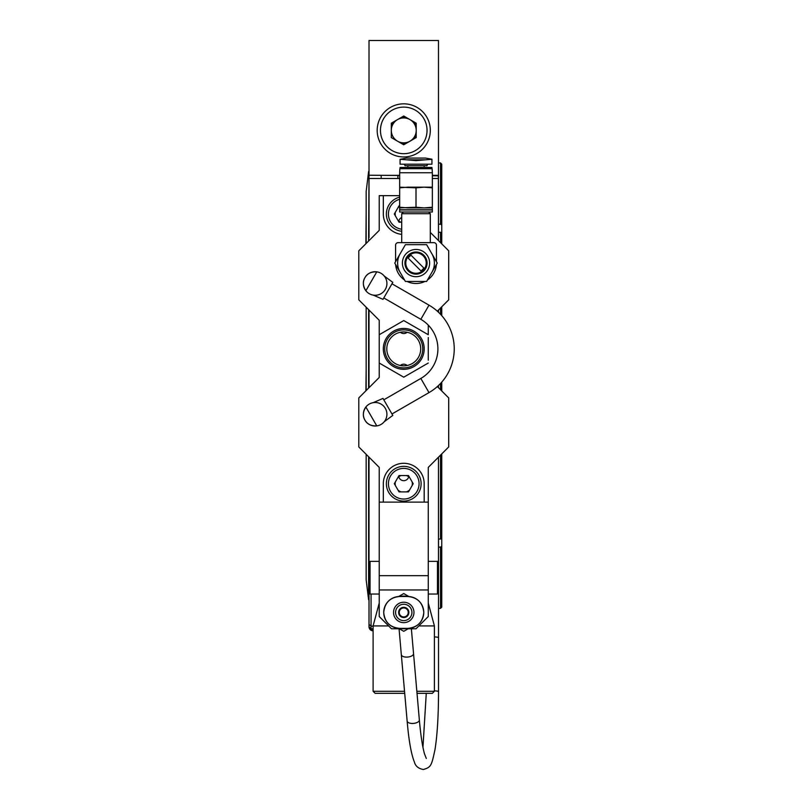 <?xml version="1.0" encoding="UTF-8"?>
<svg xmlns="http://www.w3.org/2000/svg" width="810" height="810" viewBox="0 0 810 810"><rect width="100%" height="100%" fill="white"/><g stroke="black" fill="none" stroke-linecap="round" stroke-linejoin="round"><path stroke-width="1.21" d="M438.483 185.439L438.483 240.6L438.402 175.831L432.358 175.77M368.914 178.483L368.945 175.223L381.196 175.325L381.176 178.483L368.914 178.483L399.796 178.483M369.016 237.735L369.016 178.483M399.37 628.783L391.493 628.783L379.232 616.521L379.232 467.38L358.8 446.948L358.8 397.912L379.232 377.48L379.232 320.274L358.8 299.842L358.8 250.816L379.232 230.384L379.232 195.645L383.322 195.645L383.322 214.042A20.432 20.432 0 0 0 401.709 234.363M398.783 221.029A5.103 5.103 0 0 1 401.709 217.525M407.147 332.262A5.103 5.103 0 0 1 400.353 332.262M400.353 365.492A5.103 5.103 0 0 1 407.147 365.492M408.726 476.725A5.103 5.103 0 0 1 398.783 476.725M379.232 575.657L428.267 575.657L428.267 467.38L448.7 446.948L448.7 397.912L437.349 386.562M395.361 212.22A8.576 8.576 0 0 0 395.361 215.855M397.983 220.391A8.576 8.576 0 0 0 401.132 222.213M399.664 206.489A8.576 8.576 0 0 0 397.983 207.684M395.361 481.899A8.576 8.576 0 0 0 395.361 485.544M397.983 490.07A8.576 8.576 0 0 0 401.132 491.893M406.367 491.893A8.576 8.576 0 0 0 409.516 490.07M412.138 485.544A8.576 8.576 0 0 0 412.138 481.899M409.516 477.373A8.576 8.576 0 0 0 406.367 475.551M401.132 475.551A8.576 8.576 0 0 0 397.983 477.373M428.267 337.507L428.267 360.227M379.232 337.507L379.232 334.722L403.755 320.568L428.267 334.722L428.267 325.114L428.267 334.722L403.755 320.568L399.988 322.744M383.322 348.877A20.432 20.432 0 0 1 403.755 328.445A20.432 20.432 0 0 1 424.187 348.877A20.432 20.432 0 0 1 403.755 369.309A20.432 20.432 0 0 1 383.322 348.877M422.749 348.877A19.005 19.005 0 0 1 403.755 367.882A19.005 19.005 0 0 1 384.75 348.877A19.005 19.005 0 0 1 403.755 329.883A19.005 19.005 0 0 1 422.749 348.877M386.795 348.877A16.959 16.959 0 0 0 403.755 365.837A16.959 16.959 0 0 0 420.704 348.877A16.959 16.959 0 0 0 403.755 331.928A16.959 16.959 0 0 0 386.795 348.877M403.755 377.187L428.267 363.032L403.755 377.187L379.232 363.032L403.755 377.187M369.016 457.164L369.016 561.36L379.232 561.36L370.038 561.36L370.038 594.044L379.232 594.044M428.267 594.044L437.461 594.044L437.461 561.36L428.267 561.36L438.483 561.36L438.483 457.164M438.483 387.696L438.483 385.53M438.483 312.235L438.483 310.058M369.016 310.058L369.016 387.696M437.349 311.192L448.7 299.842L448.7 250.816L430.312 232.429M399.664 195.645L383.322 195.645M379.232 377.48L379.232 363.032M379.232 334.722L379.232 320.274M424.187 502.109L383.322 502.109L383.322 483.722A20.432 20.432 0 0 1 403.755 463.29A20.432 20.432 0 0 1 424.187 483.722L424.187 502.109L428.267 502.109M379.232 502.109L383.322 502.109M379.232 589.963L428.267 589.963L428.267 575.657M408.129 628.783L416.006 628.783L428.267 616.521L428.267 589.963M408.858 612.441A5.103 5.103 0 0 1 403.755 617.544A5.103 5.103 0 0 1 398.642 612.441A5.103 5.103 0 0 1 403.755 607.328A5.103 5.103 0 0 1 408.858 612.441A5.103 5.103 0 0 1 403.856 617.544A5.103 5.103 0 0 1 398.642 612.542A5.103 5.103 0 0 1 403.653 607.328M379.232 603.045L373.106 625.917L388.628 625.917M428.267 603.045L434.393 625.917L418.871 625.917M404.716 693.34L375.151 693.34L373.106 691.294L404.534 691.294M416.836 691.294L434.393 691.294L434.393 625.917M373.106 691.294L373.106 625.917M434.393 691.294L432.358 693.34L417.018 693.34M403.755 499.041A15.319 15.319 0 0 0 419.074 483.722A15.319 15.319 0 0 0 403.755 468.403A15.319 15.319 0 0 0 388.425 483.722A15.319 15.319 0 0 0 403.755 499.041M403.755 466.358A17.364 17.364 0 0 1 421.119 483.722A17.364 17.364 0 0 1 403.755 501.086A17.364 17.364 0 0 1 386.38 483.722A17.364 17.364 0 0 1 403.755 466.358M408.473 475.551L413.191 483.722L408.473 491.893L399.036 491.893L394.318 483.722L399.036 475.551L408.473 475.551M401.709 222.213L399.036 222.213L394.318 214.042L399.036 205.861L399.664 205.861M399.664 199.27A15.319 15.319 0 0 0 401.709 229.22M401.709 231.285A17.364 17.364 0 0 1 399.664 197.164M369.269 404.068A11.765 11.765 0 0 1 385.337 408.372A11.765 11.765 0 0 1 376.782 425.908C371.071 426.1 367.132 424.177 364.956 420.147C362.546 416.239 362.86 411.865 365.867 407.015A11.765 11.765 0 0 0 376.782 425.908L365.867 407.015A11.765 11.765 0 0 1 369.269 404.068M384.234 421.737L392.789 415.398L382.988 398.409L373.218 402.651M381.034 273.314A11.765 11.765 0 0 1 385.337 289.383A11.765 11.765 0 0 1 365.867 290.739C362.86 285.9 362.546 281.516 364.956 277.617C367.132 273.588 371.071 271.664 376.782 271.846A11.765 11.765 0 0 0 365.867 290.739L376.782 271.846A11.765 11.765 0 0 1 381.034 273.314M373.218 295.113L382.988 299.346L392.789 282.366L384.234 276.028M383.798 297.938L420.825 319.312A34.142 34.142 0 0 1 420.825 378.452L428.996 392.607A50.493 50.493 0 0 0 428.996 305.157L391.969 283.783M420.825 378.452L383.798 399.826M428.996 392.607L391.969 413.981M400.12 628.368A16.342 16.342 0 0 0 407.379 628.368M403.755 631.314L408.898 628.337L403.755 631.314L398.601 628.337M407.379 596.504A16.342 16.342 0 0 0 400.12 596.504M408.898 596.535L403.755 593.568L398.601 596.535L403.755 593.568L408.898 596.535M399.664 596.504A15.937 15.937 0 0 0 383.727 612.441C384.669 622.11 389.975 627.426 399.664 628.368L407.835 628.368C417.504 627.446 422.82 622.131 423.772 612.441C422.83 602.762 417.525 597.446 407.835 596.504L399.664 596.504C389.995 597.426 384.689 602.741 383.727 612.441A15.937 15.937 0 0 0 399.664 628.368L399.664 628.368M413.971 612.441A10.216 10.216 0 0 1 403.755 622.647A10.216 10.216 0 0 1 393.538 612.441A10.216 10.216 0 0 1 403.755 602.225A10.216 10.216 0 0 1 413.971 612.441M395.584 612.441A8.171 8.171 0 0 1 403.755 604.26A8.171 8.171 0 0 1 411.925 612.441A8.171 8.171 0 0 1 403.755 620.612A8.171 8.171 0 0 1 395.584 612.441M407.835 628.368A15.937 15.937 0 0 0 423.772 612.441A15.937 15.937 0 0 0 407.835 596.504M369.016 175.223L369.016 40.5L438.483 40.5L438.483 178.483M382.978 175.345L399.664 175.345M432.358 175.345L438.483 175.345M402.864 144.261A13.892 13.892 0 0 0 404.646 144.261M415.307 138.095A13.892 13.892 0 0 0 416.208 136.556M416.208 124.234A13.892 13.892 0 0 0 415.307 122.695M404.646 116.529A13.892 13.892 0 0 0 402.864 116.529M392.192 122.695A13.892 13.892 0 0 0 391.301 124.234M409.981 141.183A12.454 12.454 0 0 0 409.981 119.607A12.454 12.454 0 0 0 391.301 130.39A12.454 12.454 0 0 0 409.981 141.183M427.042 130.39A23.287 23.287 0 0 0 403.755 107.102A23.287 23.287 0 0 0 380.457 130.39A23.287 23.287 0 0 0 403.755 153.687A23.287 23.287 0 0 0 427.042 130.39M430.312 130.39A26.558 26.558 0 0 0 403.755 103.832A26.558 26.558 0 0 0 377.187 130.39A26.558 26.558 0 0 0 403.755 156.958A26.558 26.558 0 0 0 430.312 130.39M403.755 116.012L391.301 123.201L391.301 137.589L403.755 144.777L416.208 137.589L416.208 123.201L403.755 116.012M416.208 125.125A13.527 13.527 0 0 0 414.548 122.249M405.415 116.974A13.527 13.527 0 0 0 402.094 116.974M392.961 122.249A13.527 13.527 0 0 0 391.301 125.125M402.094 143.815A13.527 13.527 0 0 0 405.415 143.815M414.548 138.54A13.527 13.527 0 0 0 416.208 135.665M438.524 608.351L440.529 608.351L440.529 547.115L438.524 547.115M440.529 455.119L440.529 539.025L438.483 539.025M440.529 389.742L440.529 383.474M440.529 314.29L440.529 308.023M440.529 242.646L440.529 232.288L438.483 232.288M438.483 162.962L440.529 162.962L440.529 224.198L438.483 224.198M440.529 547.115L441.754 546.254L441.754 607.125L440.529 608.351M440.529 224.198L441.754 225.058L441.754 164.187L440.529 162.962M441.754 243.871L441.754 225.058M441.754 546.254L441.754 453.894M441.754 233.148L440.529 232.288M441.754 390.967L441.754 382.128M441.754 315.637L441.754 306.798M440.529 539.025L441.754 538.164M437.461 574.351L438.483 574.351L438.483 561.36M371.061 594.044L371.061 628.783L369.016 626.737L369.016 561.36M373.106 628.783L371.061 628.783M370.879 630.16L373.106 630.828L369.299 628.216L370.16 627.882M373.106 630.828A4.09 4.09 0 0 1 369.016 626.737A4.09 4.09 0 0 0 369.299 628.216L369.36 628.388M366.16 454.299L366.16 579.849L368.611 599.815L368.611 456.759M368.611 388.111L368.611 309.653M368.611 241.005L369.016 171.426M366.16 390.562L366.16 307.203M366.16 243.456L366.16 191.464L368.611 171.497M403.755 616.926A4.495 4.495 0 0 0 408.25 612.441A4.495 4.495 0 0 0 403.755 607.946A4.495 4.495 0 0 0 399.259 612.441A4.495 4.495 0 0 0 403.755 616.926M365.887 390.835L366.16 369.309M365.887 243.729L366.16 211.926M366.16 499.274L366.16 466.58M366.16 559.386L366.16 526.702M381.196 175.325L399.664 175.486M432.358 178.483L438.382 178.483M437.461 579.838L438.524 582.319L438.524 539.025M430.312 242.646L430.312 213.698L401.709 213.698L401.709 242.646M403.41 211.997L401.709 213.698M428.611 211.997L430.312 213.698M402.388 263.068A13.618 13.618 0 0 1 416.006 249.45A13.618 13.618 0 0 1 429.634 263.068A13.618 13.618 0 0 1 416.006 276.696A13.618 13.618 0 0 1 402.388 263.068M404.939 263.068A11.067 11.067 0 0 1 416.006 252.001A11.067 11.067 0 0 1 427.072 263.068A11.067 11.067 0 0 1 416.006 274.134A11.067 11.067 0 0 1 404.939 263.068M426.222 263.068A10.216 10.216 0 0 1 416.006 273.284A10.216 10.216 0 0 1 405.79 263.068A10.216 10.216 0 0 1 416.006 252.852A10.216 10.216 0 0 1 426.222 263.068M426.627 244.681L405.395 244.681L394.774 263.068L405.395 281.455L426.627 281.455L437.238 263.068L426.627 244.681M427.477 279.976A20.432 20.432 0 0 0 436.387 264.556M423.954 268.13L410.953 255.13L408.068 258.015L421.068 271.016L423.954 268.13L410.953 255.13L408.068 258.015L421.068 271.016M436.438 261.681L436.438 245.197A2.551 2.551 0 0 0 433.887 242.646L398.135 242.646A2.551 2.551 0 0 0 395.584 245.197L395.584 261.681M407.106 281.455A20.432 20.432 0 0 0 424.916 281.455M395.634 264.556A20.432 20.432 0 0 0 404.534 279.976M397.619 263.068A18.387 18.387 0 0 1 400.089 253.874A18.387 18.387 0 0 0 400.089 272.261A18.387 18.387 0 0 1 397.619 263.068M431.933 253.874A18.387 18.387 0 0 1 431.933 272.261A18.387 18.387 0 0 0 431.933 253.874M403.441 164.187A1.529 1.529 0 0 1 404.98 165.716L427.042 165.716A1.529 1.529 0 0 1 428.571 164.187M406.357 159.813L425.655 159.813L416.006 160.613L400.069 159.297L406.61 158.061L425.412 158.061L431.943 159.216M425.655 159.813L431.943 159.297L431.943 164.187L400.069 164.187L400.069 159.297M407.835 167.457L407.835 165.716M424.187 167.457L424.187 165.716M424.187 207.907L432.358 207.228L424.187 207.907L416.006 207.228L399.664 207.907L399.664 209.749L432.358 209.749L432.358 207.907L407.835 207.907L399.664 207.228L399.664 207.907L399.664 187.839L407.835 187.161L432.358 187.161L432.358 172.763L399.664 172.763L399.664 187.161L416.006 187.839L424.187 187.161L432.358 187.839L432.358 187.161M399.664 172.763L399.877 168.682L432.135 168.682L432.358 172.763M400.069 168.682L400.069 167.457L431.943 167.457L431.943 168.682M432.358 209.749L399.664 209.749M399.867 209.952L432.145 209.952M432.358 210.154L432.358 211.997L399.664 211.997L399.664 210.154M432.358 207.228L432.358 187.839M399.664 187.161L399.664 187.839M416.006 187.839L416.006 207.228M420.825 319.312L428.996 305.157M370.038 576.244L369.016 576.173M370.038 580.8L369.016 580.071M373.106 626.171L371.061 626.171L369.016 624.388M397.892 175.476L397.872 178.483M434.393 690.839A6.126 0.84 180 0 1 438.524 691.639C438.483 715.817 437.299 735.186 434.97 749.736C431.507 765.622 431.224 767.212 423.336 769.5C418.466 768.589 415.5 766.159 414.447 762.2C411.247 754.282 408.807 740.553 407.136 721.021A6.126 2.926 -5 0 0 412.614 723.451A6.126 2.926 -5 0 0 413.242 723.421A6.126 2.926 -5 0 0 419.347 719.958C420.744 735.47 422.466 746.8 424.521 753.918L426.293 758.474M399.067 628.783L401.325 654.672A6.126 2.926 -5 0 0 407.44 657.072A6.126 2.926 -5 0 0 407.693 657.052A6.126 2.926 -5 0 0 413.546 653.599L411.369 628.783M438.524 691.639L438.524 637.693A6.126 0.84 180 0 0 434.393 636.893M413.546 653.599L419.347 719.958M438.524 582.319L438.524 637.693M422.952 747.326L426.262 693.34M401.325 654.672L407.136 721.021"/></g></svg>
